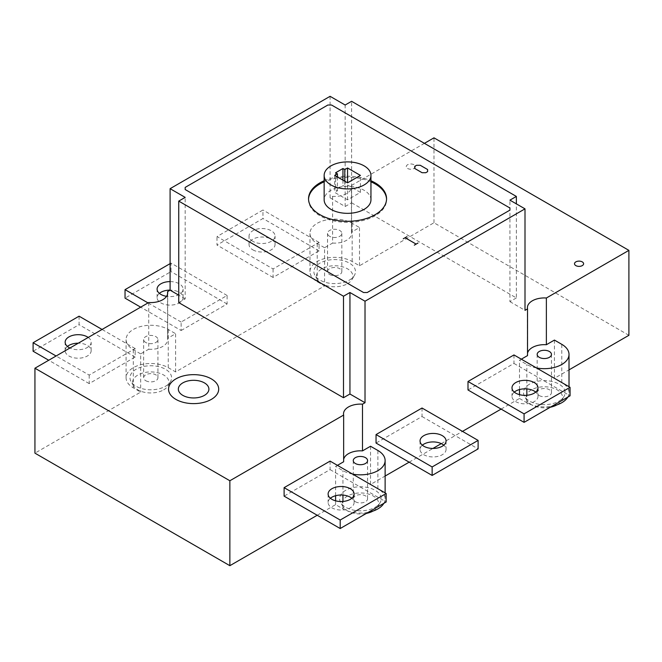 <?xml version="1.0" encoding="UTF-8"?>
<svg xmlns="http://www.w3.org/2000/svg" width="662" height="662" viewBox="0 0 662 662"><rect width="100%" height="100%" fill="white"/><g stroke="black" fill="none" stroke-linecap="round" stroke-linejoin="round"><path stroke-width="0.5" stroke-dasharray="3.31 2.48" d="M324.148 180.751A39.008 22.525 180 0 1 370.952 180.751M370.952 199.833A23.402 13.513 0 0 0 347.55 186.32A23.402 13.513 0 0 0 324.148 199.833M308.55 199.295A39.008 22.525 0 0 0 308.542 199.833A39.008 22.525 0 0 0 319.969 215.754A39.008 22.525 0 0 0 362.478 220.636A39.008 22.525 0 0 0 386.558 199.833A39.008 22.525 0 0 0 386.55 199.295M370.952 181.81A39.008 22.525 0 0 0 324.148 181.81M360.426 192.394L347.55 184.963L344.794 186.56L342.949 185.492L335.601 189.746L337.438 190.805L334.674 192.394L347.55 199.833L360.426 192.394L360.426 175.413M347.55 184.963L347.55 199.833M334.674 175.413L334.674 192.394M337.438 177.002L337.438 190.805M335.601 172.757L335.601 189.746M342.949 180.188L342.949 185.492M344.794 181.247L344.794 186.56M370.538 446.246L370.538 484.468L385.127 476.044M409.157 462.167L432.931 448.447M441.289 443.614L462.481 431.384M501.101 409.091L519.488 398.474L519.488 394.651M519.488 389.546L519.488 360.252L521.325 359.185M422.025 408.024L422.025 416.522L376.049 443.06M513.969 354.94L513.969 363.438L468.001 389.976M178.74 302.6L185.178 298.885L185.178 197.384M185.178 298.885L178.74 295.169M355.362 501.722A7.15 4.129 0 0 0 363.157 502.615A7.15 4.129 0 0 0 367.575 498.8A7.15 4.129 0 0 0 360.426 494.671A7.15 4.129 0 0 0 353.268 498.8A7.15 4.129 0 0 0 355.362 501.722M372.963 511.089A18.205 10.509 0 0 0 373.294 510.899A18.205 10.509 0 0 0 377.663 506.844A18.205 10.509 0 0 0 360.426 492.958A18.205 10.509 0 0 0 343.181 506.844A18.205 10.509 0 0 0 366.392 513.398M375.131 507.291A20.803 12.015 0 0 0 380.12 502.657A20.803 12.015 0 0 0 360.426 486.785A20.803 12.015 0 0 0 340.723 502.657A20.803 12.015 0 0 0 375.131 507.291M145.731 380.691A7.15 4.129 0 0 0 153.526 381.585A7.15 4.129 0 0 0 157.937 377.77A7.15 4.129 0 0 0 150.787 373.641A7.15 4.129 0 0 0 143.637 377.77A7.15 4.129 0 0 0 145.731 380.691M163.663 389.868A18.205 10.509 0 0 0 168.024 385.814A18.205 10.509 0 0 0 150.787 371.928A18.205 10.509 0 0 0 133.55 385.814A18.205 10.509 0 0 0 163.663 389.868M165.5 386.26A20.803 12.015 0 0 0 170.49 381.626A20.803 12.015 0 0 0 150.787 365.755A20.803 12.015 0 0 0 131.084 381.626A20.803 12.015 0 0 0 165.5 386.26M329.618 274.523A7.15 4.129 0 0 0 337.413 275.417A7.15 4.129 0 0 0 341.832 271.602A7.15 4.129 0 0 0 334.674 267.473A7.15 4.129 0 0 0 327.524 271.602A7.15 4.129 0 0 0 329.618 274.523M347.55 283.7A18.205 10.509 0 0 0 351.919 279.645A18.205 10.509 0 0 0 334.674 265.76A18.205 10.509 0 0 0 317.437 279.645A18.205 10.509 0 0 0 347.55 283.7M349.387 280.092A20.803 12.015 0 0 0 354.377 275.458A20.803 12.015 0 0 0 334.674 259.587A20.803 12.015 0 0 0 314.98 275.458A20.803 12.015 0 0 0 349.387 280.092M383.852 503.319A24.709 14.266 0 0 0 385.127 498.8A24.709 14.266 0 0 0 377.894 488.713L370.538 484.468M317.206 515.251L335.601 504.634L342.949 508.888A24.709 14.266 0 0 0 368.246 512.33M628.9 335.303L433.974 222.763L359.499 265.76L352.151 261.515A24.709 14.266 0 0 0 325.224 258.42A24.709 14.266 0 0 0 309.973 271.602A24.709 14.266 0 0 0 317.206 281.689L324.562 285.934L175.612 371.928L168.256 367.683A24.709 14.266 0 0 0 141.337 364.588A24.709 14.266 0 0 0 126.086 377.77A24.709 14.266 0 0 0 133.319 387.858L140.675 392.103L34.937 453.147M567.748 397.15A24.709 14.266 0 0 0 569.014 392.632A24.709 14.266 0 0 0 561.781 382.545L554.425 378.3L569.014 369.876M519.488 398.474L526.844 402.719A24.709 14.266 0 0 0 552.141 406.162M559.026 401.122A20.803 12.015 0 0 0 564.016 396.488A20.803 12.015 0 0 0 544.313 380.617A20.803 12.015 0 0 0 524.61 396.488A20.803 12.015 0 0 0 559.026 401.122M335.601 504.634L335.601 500.82M335.601 495.714L335.601 466.42L337.438 465.353M330.081 461.108L330.081 469.606L284.106 496.144M554.425 340.078L554.425 378.3M359.499 265.76L359.499 227.538L351.456 232.188L351.456 185.476A16.906 9.756 180 0 1 351.58 186.667A16.906 9.756 180 0 1 332.614 196.349L330.081 197.814L330.081 96.313M332.614 196.349L332.614 243.07L324.562 247.712L324.562 285.934M175.612 371.928L175.612 333.706L167.569 338.356L167.569 294.027M181.131 330.52L227.099 303.982L227.099 295.484L181.131 322.03L181.131 330.52L140.675 307.168M273.075 268.946L273.075 277.436L319.051 250.898L319.051 242.408L273.075 268.946L216.987 236.566L262.963 210.02L262.963 218.518L216.987 245.056L216.987 236.566M148.727 302.517L148.727 349.23L140.675 353.88L140.675 392.103M89.188 375.114L89.188 383.604L135.156 357.066L135.156 348.568L89.188 375.114L56.088 355.999M351.456 185.476L424.416 143.348M433.974 222.763L433.974 137.828M330.081 197.814L345.159 206.519L345.159 105.018M345.159 206.519L351.596 202.804L351.596 101.303M351.596 202.804L516.36 297.933L516.36 203.863M516.36 297.933L509.922 301.649L509.922 200.147M509.922 301.649L524.999 310.354M148.727 349.23A16.906 9.756 0 0 0 167.693 339.548A16.906 9.756 0 0 0 167.569 338.356M332.614 243.07A16.906 9.756 0 0 0 351.58 233.38A16.906 9.756 0 0 0 351.456 232.188M343.644 459.387A16.906 9.756 0 0 0 343.52 460.578A16.906 9.756 0 0 0 343.644 461.77M527.531 353.218A16.906 9.756 0 0 0 527.407 354.41A16.906 9.756 0 0 0 527.531 355.602M140.675 353.88L133.319 349.635A24.709 14.266 180 0 1 126.086 339.548A24.709 14.266 180 0 1 141.337 326.366A24.709 14.266 180 0 1 168.256 329.461L175.612 333.706M145.731 342.469A7.15 4.129 180 0 1 143.637 339.548A7.15 4.129 180 0 1 150.787 335.419A7.15 4.129 180 0 1 157.937 339.548A7.15 4.129 180 0 1 153.526 343.363A7.15 4.129 180 0 1 145.731 342.469M170.101 263.642L171.019 263.104L171.019 271.602L125.044 298.14M227.099 303.982L171.019 271.602M159.376 293.365A13 7.505 0 0 0 157.093 297.61A13 7.505 0 0 0 160.899 302.923A13 7.505 0 0 0 175.074 304.545A13 7.505 0 0 0 183.101 297.61A13 7.505 0 0 0 170.101 290.105M227.099 295.484L171.019 263.104M181.131 322.03L148.031 302.923M170.101 281.607A13 7.505 180 0 1 183.101 289.12A13 7.505 180 0 1 166.559 296.344M324.562 247.712L317.206 243.467A24.709 14.266 180 0 1 309.973 233.38A24.709 14.266 180 0 1 325.224 220.206A24.709 14.266 180 0 1 352.151 223.293L359.499 227.538M329.618 236.301A7.15 4.129 180 0 1 327.524 233.38A7.15 4.129 180 0 1 334.674 229.251A7.15 4.129 180 0 1 341.832 233.38A7.15 4.129 180 0 1 337.413 237.195A7.15 4.129 180 0 1 329.618 236.301M536.485 367.94A24.709 14.266 180 0 1 526.844 364.497L519.488 360.252M539.257 395.553A7.15 4.129 0 0 0 547.052 396.447A7.15 4.129 0 0 0 551.463 392.632A7.15 4.129 0 0 0 544.313 388.503A7.15 4.129 0 0 0 537.163 392.632A7.15 4.129 0 0 0 539.257 395.553M422.025 416.522L478.113 448.902M422.339 445.187A13 7.505 0 0 0 420.056 449.432A13 7.505 0 0 0 423.862 454.736A13 7.505 0 0 0 438.037 456.366A13 7.505 0 0 0 446.064 449.432A13 7.505 0 0 0 443.78 445.187M330.388 498.271A13 7.505 0 0 0 328.112 502.516A13 7.505 0 0 0 331.919 507.82A13 7.505 0 0 0 346.094 509.45A13 7.505 0 0 0 354.12 502.516A13 7.505 0 0 0 351.836 498.271M330.081 469.606L386.169 501.986M514.283 392.103A13 7.505 0 0 0 511.999 396.348A13 7.505 0 0 0 515.806 401.652A13 7.505 0 0 0 529.981 403.282A13 7.505 0 0 0 538.007 396.348A13 7.505 0 0 0 535.723 392.103M513.969 363.438L570.056 395.818M352.598 474.108A24.709 14.266 180 0 1 342.949 470.665L335.601 466.42M67.433 346.449A13 7.505 0 0 0 65.149 350.695A13 7.505 0 0 0 68.956 356.007A13 7.505 0 0 0 83.131 357.629A13 7.505 0 0 0 91.157 350.695A13 7.505 0 0 0 78.281 343.189M88.22 337.446A13 7.505 180 0 1 91.157 342.204A13 7.505 180 0 1 83.726 348.982A13 7.505 180 0 1 69.924 348.013M89.188 383.604L48.731 360.252M135.156 348.568L102.056 329.461M79.076 316.188L79.076 324.686L33.1 351.224M135.156 357.066L79.076 324.686M252.851 249.839A13 7.505 0 0 0 267.018 251.461A13 7.505 0 0 0 275.044 244.526A13 7.505 0 0 0 262.044 237.021A13 7.505 0 0 0 249.036 244.526A13 7.505 0 0 0 252.851 249.839M252.851 241.34A13 7.505 180 0 1 249.036 236.036A13 7.505 180 0 1 262.044 228.531A13 7.505 180 0 1 275.044 236.036A13 7.505 180 0 1 267.018 242.971A13 7.505 180 0 1 252.851 241.34M273.075 277.436L216.987 245.056M319.051 242.408L262.963 210.02M319.051 250.898L262.963 218.518M556.858 404.921A18.205 10.509 0 0 0 557.181 404.739A18.205 10.509 0 0 0 561.55 400.684A18.205 10.509 0 0 0 544.313 386.79A18.205 10.509 0 0 0 527.076 400.684A18.205 10.509 0 0 0 550.279 407.229M407.577 168.462A4.551 2.631 0 0 0 415.19 167.287A4.551 2.631 0 0 0 409.621 164.068A4.551 2.631 0 0 0 407.577 168.462M168.256 367.683L168.256 329.461M133.319 387.858L133.319 349.635M352.151 261.515L352.151 223.293M317.206 281.689L317.206 243.467M526.844 402.719L526.844 395.288M526.844 388.917L526.844 364.497M561.781 382.545L561.781 344.323M342.949 508.888L342.949 501.448M342.949 495.085L342.949 470.665M377.894 488.713L377.894 450.491M308.542 198.766L308.542 199.833M386.558 198.766L386.558 199.833M377.663 506.844L380.12 502.657M343.181 506.844L340.723 502.657M168.024 385.814L170.49 381.626M133.55 385.814L131.084 381.626M351.919 279.645L354.377 275.458M317.437 279.645L314.98 275.458M167.693 292.836L167.693 339.548M351.58 186.667L351.58 233.38M343.52 413.866L343.52 460.578M527.407 307.698L527.407 354.41M143.637 339.548L143.637 377.77M157.937 339.548L157.937 377.77M126.086 377.77L126.086 339.548M183.101 297.61L183.101 289.12M157.093 297.61L157.093 289.12M309.973 271.602L309.973 233.38M327.524 233.38L327.524 271.602M341.832 233.38L341.832 271.602M569.014 392.632L569.014 386.724M537.163 354.41L537.163 392.632M551.463 354.41L551.463 392.632M420.056 440.933L420.056 449.432M446.064 440.933L446.064 449.432M328.112 494.017L328.112 502.516M354.12 494.017L354.12 502.516M511.999 387.849L511.999 396.348M538.007 387.849L538.007 396.348M353.268 460.578L353.268 498.8M367.575 460.578L367.575 498.8M385.127 498.8L385.127 492.892M91.157 350.695L91.157 342.204M65.149 350.695L65.149 342.204M275.044 244.526L275.044 236.036M249.036 244.526L249.036 236.036M561.55 400.684L564.016 396.488M527.076 400.684L524.61 396.488"/><path stroke-width="0.99" d="M365.019 301.218L349.941 292.513L343.504 296.228L178.74 201.099L185.178 197.384L170.101 188.678L330.081 96.313L345.159 105.018L351.596 101.303L516.36 196.432L509.922 200.147L524.999 208.853L365.019 301.218L365.019 402.719L362.486 404.176L362.486 450.888L370.538 446.246L377.894 450.491A24.709 14.266 180 0 1 385.127 460.578A24.709 14.266 180 0 1 352.598 474.108M370.952 180.751A39.008 22.525 180 0 1 386.558 198.766A39.008 22.525 180 0 1 362.478 219.577A39.008 22.525 180 0 1 319.969 214.695A39.008 22.525 180 0 1 308.542 198.766A39.008 22.525 180 0 1 324.148 180.751M331 184.963A23.402 13.513 180 0 1 324.148 175.413A23.402 13.513 180 0 1 347.55 161.9A23.402 13.513 180 0 1 370.952 175.413A23.402 13.513 180 0 1 356.504 187.892A23.402 13.513 180 0 1 331 184.963M347.55 167.983L360.426 175.413L347.55 182.844L334.674 175.413L337.438 173.816L335.601 172.757L342.949 168.512L344.794 169.571L347.55 167.983L347.55 182.844M324.148 175.413L324.148 199.833A23.402 13.513 0 0 0 331 209.382A23.402 13.513 0 0 0 356.504 212.312A23.402 13.513 0 0 0 370.952 199.833L370.952 175.413M386.55 199.295A39.008 22.525 0 0 0 370.952 181.81M324.148 181.81A39.008 22.525 0 0 0 308.55 199.295M337.438 173.816L337.438 177.002M342.949 168.512L342.949 180.188M344.794 169.571L344.794 181.247M385.127 476.044L409.157 462.167M432.931 448.447L441.289 443.614M462.481 431.384L501.101 409.091M519.488 394.651L519.488 389.546M521.325 359.185L527.531 355.602L527.531 308.889L524.999 310.354L524.999 208.853M432.137 475.44L376.049 443.06L376.049 434.57L422.025 408.024L478.113 440.404L478.113 448.902L432.137 475.44L432.137 466.95L478.113 440.404M524.081 422.356L468.001 389.976L468.001 381.486L513.969 354.94L570.056 387.32L570.056 395.818L524.081 422.356L524.081 413.866L570.056 387.32M365.019 402.719L349.941 394.014L349.941 292.513M349.941 394.014L343.504 397.73L343.504 296.228M343.504 397.73L178.74 302.6L178.74 201.099M178.74 295.169L170.101 290.179L170.101 188.678M366.392 513.398A18.205 10.509 0 0 0 372.963 511.089M368.246 512.33A24.709 14.266 0 0 0 383.852 503.319M337.438 465.353L343.644 461.77L343.644 415.057L229.863 480.753L34.937 368.213L34.937 453.147L229.863 565.687L317.206 515.251M569.014 369.876L628.9 335.303L628.9 250.368L546.373 298.008L546.373 344.728L554.425 340.078L561.781 344.323A24.709 14.266 180 0 1 569.014 354.41A24.709 14.266 180 0 1 536.485 367.94M552.141 406.162A24.709 14.266 0 0 0 567.748 397.15M335.601 500.82L335.601 495.714M229.863 565.687L229.863 480.753M340.194 528.524L284.106 496.144L284.106 487.654L330.081 461.108L386.169 493.488L386.169 501.986L340.194 528.524L340.194 520.034L386.169 493.488M167.569 294.027L167.569 291.644L170.101 290.179M34.937 368.213L148.727 302.517A16.906 9.756 180 0 0 167.693 292.836A16.906 9.756 180 0 0 167.569 291.644M424.416 143.348L433.974 137.828L628.9 250.368M516.36 203.863L516.36 196.432M343.644 415.057A16.906 9.756 180 0 1 343.52 413.866A16.906 9.756 180 0 1 362.486 404.176M527.531 308.889A16.906 9.756 180 0 1 527.407 307.698A16.906 9.756 180 0 1 546.373 298.008M362.486 450.888A16.906 9.756 0 0 0 343.644 459.387M546.373 344.728A16.906 9.756 0 0 0 527.531 353.218M140.675 307.168L125.044 298.14L125.044 289.65L170.101 263.642M170.101 290.105A13 7.505 0 0 0 159.376 293.365M148.031 302.923L125.044 289.65M166.559 296.344A13 7.505 180 0 1 160.899 294.425A13 7.505 180 0 1 157.093 289.12A13 7.505 180 0 1 170.101 281.607M539.257 357.331A7.15 4.129 180 0 1 537.163 354.41A7.15 4.129 180 0 1 544.313 350.281A7.15 4.129 180 0 1 551.463 354.41A7.15 4.129 180 0 1 547.052 358.225A7.15 4.129 180 0 1 539.257 357.331M443.78 445.187A13 7.505 0 0 0 422.339 445.187M376.049 434.57L432.137 466.95M423.862 446.246A13 7.505 180 0 1 420.056 440.933A13 7.505 180 0 1 433.056 433.428A13 7.505 180 0 1 446.064 440.933A13 7.505 180 0 1 438.037 447.876A13 7.505 180 0 1 423.862 446.246M351.836 498.271A13 7.505 0 0 0 330.388 498.271M331.919 499.33A13 7.505 180 0 1 328.112 494.017A13 7.505 180 0 1 341.112 486.512A13 7.505 180 0 1 354.12 494.017A13 7.505 180 0 1 346.094 500.96A13 7.505 180 0 1 331.919 499.33M284.106 487.654L340.194 520.034M535.723 392.103A13 7.505 0 0 0 514.283 392.103M515.806 393.162A13 7.505 180 0 1 511.999 387.849A13 7.505 180 0 1 524.999 380.344A13 7.505 180 0 1 538.007 387.849A13 7.505 180 0 1 529.981 394.792A13 7.505 180 0 1 515.806 393.162M468.001 381.486L524.081 413.866M355.362 463.499A7.15 4.129 180 0 1 353.268 460.578A7.15 4.129 180 0 1 360.426 456.449A7.15 4.129 180 0 1 367.575 460.578A7.15 4.129 180 0 1 363.157 464.393A7.15 4.129 180 0 1 355.362 463.499M78.281 343.189A13 7.505 0 0 0 67.433 346.449M69.924 348.013A13 7.505 180 0 1 68.956 347.509A13 7.505 180 0 1 65.149 342.204A13 7.505 180 0 1 73.788 335.129A13 7.505 180 0 1 88.22 337.446M48.731 360.252L33.1 351.224L33.1 342.734L79.076 316.188L102.056 329.461M56.088 355.999L33.1 342.734M550.279 407.229A18.205 10.509 0 0 0 556.858 404.921M331.554 105.018L327.872 105.018L185.178 187.404L185.178 189.531L363.546 292.513L367.228 292.513L509.922 210.127L509.922 208L331.554 105.018M406.948 236.673L403.266 238.792M405.111 237.732L416.141 244.104M417.979 243.037L414.304 245.163M416.572 165.285L414.735 166.344L414.735 168.471L422.091 172.716L425.765 172.716L427.602 171.657L427.611 169.53L420.246 165.285L416.572 165.285M575.841 265.611A4.551 2.631 0 0 0 583.454 264.428A4.551 2.631 0 0 0 577.876 261.209A4.551 2.631 0 0 0 575.841 265.611M175.885 399.376A25.082 14.481 0 0 0 217.848 392.88A25.082 14.481 0 0 0 187.131 375.147A25.082 14.481 0 0 0 175.885 399.376M182.82 395.371A15.284 8.821 0 0 0 208.381 391.416A15.284 8.821 0 0 0 189.671 380.609A15.284 8.821 0 0 0 182.82 395.371M526.844 395.288L526.844 388.917M342.949 501.448L342.949 495.085M569.014 386.724L569.014 354.41M385.127 492.892L385.127 460.578"/></g></svg>
